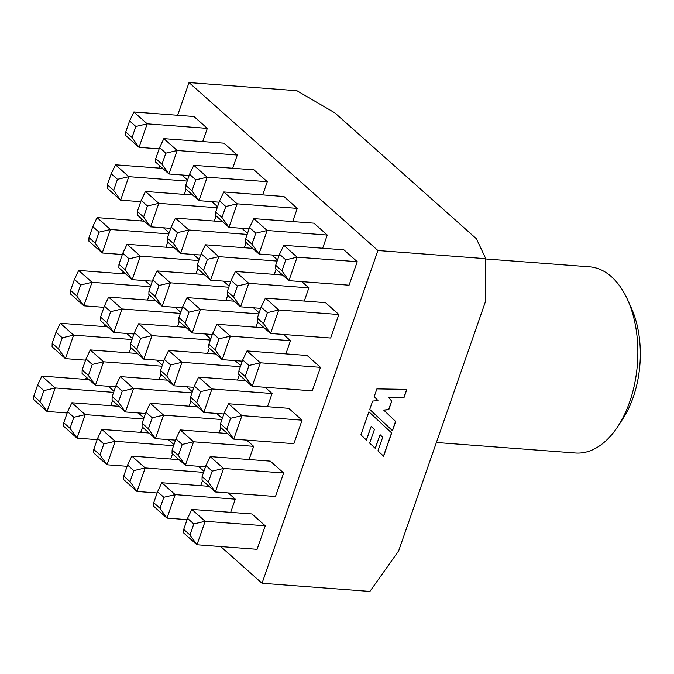 <?xml version="1.0" encoding="UTF-8"?>
<svg xmlns="http://www.w3.org/2000/svg" width="674" height="674" viewBox="0 0 674 674"><rect width="100%" height="100%" fill="white"/><g stroke="black" fill="none" stroke-linecap="round" stroke-linejoin="round"><path stroke-width="1.01" d="M627.452 299.45L631.218 307.723A81.689 48.216 94.3 0 1 633.181 397.365A81.689 48.216 94.3 0 1 622.818 418.84L617.847 426.448A93.357 55.108 -85.7 0 0 629.684 401.898A93.357 55.108 -85.7 0 0 627.452 299.45A93.357 55.108 -85.7 0 0 589.506 266.82L485.777 258.976M436.39 442.489L575.428 453.004A93.357 55.108 -85.7 0 0 617.847 426.448M143.975 417.964L138.322 412.943M140.731 432.363L142.534 427.19M203.944 471.294L198.291 466.265M200.7 485.693L202.503 480.52M265.27 525.821L251.933 513.959L191.812 509.418L205.157 521.28L265.27 525.821L257.089 549.327L196.968 544.777L183.631 532.915L183.707 529.402L189.967 534.962L193.8 523.942L187.549 518.382L183.707 529.402M162.367 365.139L156.713 360.118M159.123 379.538L160.926 374.365M222.344 418.47L216.691 413.44M219.101 432.868L220.895 427.695M283.661 473.005L270.325 461.142L210.212 456.593L223.549 468.455L283.661 473.005L275.481 496.502L215.368 491.953L202.023 480.09L202.107 476.577L208.359 482.146L212.2 471.118L205.941 465.557L202.107 476.577M180.767 312.315L175.114 307.293M177.523 326.713L179.326 321.54M240.736 365.645L235.083 360.624M237.492 380.043L239.295 374.87M302.062 420.18L288.716 408.318L228.604 403.768L241.949 415.631L302.062 420.18L293.872 443.677L233.76 439.136L220.423 427.265L220.499 423.752L226.759 429.321L230.592 418.293L224.341 412.732L220.499 423.752M199.159 259.49L193.505 254.469M195.915 273.888L197.718 268.715M259.128 312.82L253.483 307.799M255.884 327.219L257.687 322.046M320.453 367.355L307.117 355.493L247.004 350.943L260.341 362.806L320.453 367.355L312.273 390.853L252.16 386.312L238.815 374.449L238.891 370.927L245.151 376.496L248.992 365.468L242.733 359.908L238.891 370.927M217.55 206.665L211.906 201.644M214.315 221.064L216.11 215.891M277.528 259.996L271.875 254.974M274.284 274.394L276.087 269.221M338.853 314.531L325.508 302.668L265.396 298.119L278.733 309.981L338.853 314.531L330.664 338.028L270.552 333.487L257.215 321.624L257.291 318.103L263.551 323.672L267.384 312.643L261.133 307.083L257.291 318.103M237.299 155.045L223.962 143.183L163.849 138.642L177.186 150.504L237.299 155.045L232.707 168.239M297.276 208.376L283.931 196.513L223.819 191.964L237.155 203.826L297.276 208.376L292.676 221.569M357.245 261.706L343.909 249.843L283.788 245.294L297.133 257.156L357.245 261.706L349.065 285.203L288.944 280.662L275.607 268.8L275.683 265.278L281.943 270.847L285.784 259.819L279.525 254.258L275.683 265.278M177.633 115.279L189.023 82.565L377.912 250.526L262.034 583.28L220.76 546.58M85.657 379.403L86.398 377.272M104.049 326.578L104.79 324.447M122.441 273.754L123.19 271.622M140.841 220.929L141.582 218.797M159.233 168.104L159.974 165.972M327.261 235.041L313.924 223.178L253.803 218.629L267.148 230.491L327.261 235.041L322.669 248.234M267.292 181.71L253.946 169.848L193.834 165.307L207.171 177.169L267.292 181.71L262.692 194.904M207.314 128.38L193.977 116.518L133.856 111.977L147.202 123.839L207.314 128.38L202.722 141.574M304.269 301.059L308.869 287.865L301.859 281.639M247.543 233.33L241.89 228.309M244.3 247.729L246.103 242.556M187.566 180L181.913 174.979M184.322 194.398L186.125 189.226M285.877 353.884L290.469 340.69L283.468 334.464M229.143 286.155L223.49 281.134M225.9 300.553L227.702 295.381M169.174 232.825L163.521 227.804M165.93 247.223L167.733 242.05M267.477 406.708L272.077 393.515L265.067 387.28M210.751 338.98L205.098 333.959M207.508 353.378L209.311 348.205M150.774 285.65L145.129 280.628M147.539 300.048L149.333 294.875M249.085 459.533L253.677 446.34L246.676 440.105M192.351 391.805L186.706 386.783M189.108 406.203L190.911 401.03M132.382 338.474L126.729 333.453M129.138 352.873L130.941 347.7M230.685 512.358L235.285 499.164L228.284 492.93M173.959 444.629L168.306 439.6M170.716 459.028L172.519 453.855M113.99 391.299L108.337 386.278M110.747 405.697L112.55 400.524M377.912 250.526L485.777 258.681L485.541 301.354L398.629 550.919L369.9 591.435L262.034 583.28M189.023 82.565L296.889 90.72L334.742 112.794L476.408 238.764L485.777 258.681M391.678 432.986L368.905 411.822L360.893 434.84L366.42 440.071L371.214 426.305L374.458 429.346L369.664 443.104L375.308 448.387L380.085 434.688L382.697 437.241L377.937 450.898L383.59 456.214L391.678 432.986L368.905 411.822M395.672 421.52L383.809 410.18L388.805 409.64L391.754 401.165L388.494 397.23L404.004 397.584L406.852 389.404L376.892 388.881L374.222 396.565L377.979 400.634L372.663 401.047L369.74 409.43L392.479 430.694L395.672 421.52L383.691 410.078L388.687 409.531L391.636 401.055L388.376 397.129L403.886 397.483L406.7 389.404M285.784 259.819L297.133 257.156L288.944 280.662L281.943 270.847M279.525 254.258L283.788 245.294M255.791 233.162L249.54 227.593L245.698 238.613L251.958 244.182L255.791 233.162L267.148 230.491L258.959 253.997L279.087 255.513M251.958 244.182L258.959 253.997L245.622 242.134L245.698 238.613M225.807 206.497L219.556 200.928L215.714 211.956L221.973 217.517L225.807 206.497L237.155 203.826L228.975 227.332L249.102 228.848M221.973 217.517L228.975 227.332L215.638 215.469L215.714 211.956M195.822 179.832L189.562 174.263L185.729 185.291L191.98 190.852L195.822 179.832L207.171 177.169L198.99 200.667L219.117 202.192M191.98 190.852L198.99 200.667L185.645 188.804L185.729 185.291M165.838 153.167L159.578 147.598L155.745 158.626L161.996 164.186L165.838 153.167L177.186 150.504L169.006 174.002L189.124 175.526M161.996 164.186L169.006 174.002L155.66 162.139L155.745 158.626M135.853 126.501L129.593 120.932L125.752 131.961L132.011 137.521L135.853 126.501L147.202 123.839L139.021 147.336L159.14 148.861M132.011 137.521L139.021 147.336L125.676 135.474L125.752 131.961M267.384 312.643L278.733 309.981L270.552 333.487L263.551 323.672M231.14 280.418L227.307 291.438L233.558 297.007L237.4 285.978L231.14 280.418L235.411 271.454L248.748 283.316L240.567 306.822L260.695 308.338M233.558 297.007L240.567 306.822L227.222 294.959L227.307 291.438M237.4 285.978L248.748 283.316L308.869 287.865M235.411 271.454L282.608 275.026M201.155 253.753L197.322 264.772L203.573 270.341L207.415 259.322L201.155 253.753L205.427 244.788L218.764 256.651L210.583 280.157L230.702 281.673M203.573 270.341L210.583 280.157L197.238 268.294L197.322 264.772M207.415 259.322L218.764 256.651L277.149 261.065M205.427 244.788L252.624 248.361M171.171 227.087L167.329 238.116L173.589 243.676L177.43 232.656L171.171 227.087L175.434 218.123L188.779 229.986L180.59 253.491L200.717 255.008M173.589 243.676L180.59 253.491L167.253 241.629L167.329 238.116M177.43 232.656L188.779 229.986L247.164 234.4M175.434 218.123L222.639 221.695M141.186 200.422L137.344 211.451L143.604 217.011L147.438 205.991L141.186 200.422L145.449 191.467L158.794 203.329L150.605 226.826L170.733 228.351M143.604 217.011L150.605 226.826L137.269 214.964L137.344 211.451M147.438 205.991L158.794 203.329L217.18 207.744M145.449 191.467L192.654 195.03M111.202 173.757L107.36 184.786L113.62 190.346L117.453 179.326L111.202 173.757L115.465 164.801L128.801 176.664L120.621 200.161L140.748 201.686M113.62 190.346L120.621 200.161L107.284 188.299L107.36 184.786M117.453 179.326L128.801 176.664L187.195 181.079M115.465 164.801L162.67 168.365M248.992 365.468L260.341 362.806L252.16 386.312L245.151 376.496M212.748 333.242L208.906 344.262L215.166 349.831L219.008 338.803L212.748 333.242L217.011 324.278L230.356 336.141L222.167 359.646L242.295 361.163M215.166 349.831L222.167 359.646L208.83 347.784L208.906 344.262M219.008 338.803L230.356 336.141L290.469 340.69M217.011 324.278L264.216 327.85M182.764 306.577L178.922 317.597L185.182 323.166L189.015 312.138L182.764 306.577L187.027 297.613L200.372 309.476L192.183 332.981L212.31 334.498M185.182 323.166L192.183 332.981L178.846 321.119L178.922 317.597M189.015 312.138L200.372 309.476L258.757 313.89M187.027 297.613L234.232 301.185M152.779 279.912L148.937 290.932L155.197 296.501L159.03 285.481L152.779 279.912L157.042 270.948L170.379 282.81L162.198 306.316L182.325 307.833M155.197 296.501L162.198 306.316L148.861 294.454L148.937 290.932M159.03 285.481L170.379 282.81L228.772 287.225M157.042 270.948L204.247 274.52M122.786 253.247L118.953 264.275L125.204 269.836L129.046 258.816L122.786 253.247L127.057 244.283L140.394 256.145L132.214 279.651L152.341 281.168M125.204 269.836L132.214 279.651L118.868 267.789L118.953 264.275M129.046 258.816L140.394 256.145L198.788 260.56M127.057 244.283L174.254 247.855M92.801 226.582L88.968 237.61L95.219 243.171L99.061 232.151L92.801 226.582L97.073 217.626L110.41 229.489L102.229 252.986L122.348 254.511M95.219 243.171L102.229 252.986L88.884 241.124L88.968 237.61M99.061 232.151L110.41 229.489L168.795 233.903M97.073 217.626L144.27 221.19M230.592 418.293L241.949 415.631L233.76 439.136L226.759 429.321M194.348 386.067L190.515 397.087L196.774 402.656L200.608 391.628L194.348 386.067L198.619 377.103L211.956 388.965L203.775 412.471L223.903 413.988M196.774 402.656L203.775 412.471L190.439 400.609L190.515 397.087M200.608 391.628L211.956 388.965L272.077 393.515M198.619 377.103L245.816 380.675M164.363 359.402L160.53 370.422L166.781 375.991L170.623 364.963L164.363 359.402L168.635 350.438L181.972 362.3L173.791 385.806L193.91 387.323M166.781 375.991L173.791 385.806L160.446 373.944L160.53 370.422M170.623 364.963L181.972 362.3L240.365 366.715M168.635 350.438L215.832 354.01M134.379 332.737L130.545 343.757L136.797 349.326L140.639 338.297L134.379 332.737L138.65 323.773L151.987 335.635L143.806 359.141L163.925 360.657M136.797 349.326L143.806 359.141L130.461 347.279L130.545 343.757M140.639 338.297L151.987 335.635L210.372 340.05M138.65 323.773L185.847 327.345M104.394 306.072L100.552 317.092L106.812 322.661L110.654 311.641L104.394 306.072L108.657 297.108L122.002 308.97L113.813 332.476L133.941 333.992M106.812 322.661L113.813 332.476L100.477 320.613L100.552 317.092M110.654 311.641L122.002 308.97L180.388 313.385M108.657 297.108L155.863 300.68M74.41 279.407L70.568 290.435L76.828 295.996L80.661 284.976L74.41 279.407L78.673 270.442L92.018 282.305L83.829 305.811L103.956 307.327M76.828 295.996L83.829 305.811L70.492 293.948L70.568 290.435M80.661 284.976L92.018 282.305L150.403 286.72M78.673 270.442L125.878 274.015M212.2 471.118L223.549 468.455L215.368 491.953L208.359 482.146M175.956 438.892L172.114 449.912L178.374 455.481L182.216 444.452L175.956 438.892L180.228 429.928L193.564 441.79L185.384 465.296L205.503 466.812M178.374 455.481L185.384 465.296L172.038 453.425L172.114 449.912M182.216 444.452L193.564 441.79L253.677 446.34M180.228 429.928L227.424 433.5M145.972 412.227L142.13 423.247L148.39 428.816L152.231 417.787L145.972 412.227L150.235 403.263L163.58 415.125L155.391 438.631L175.518 440.147M148.39 428.816L155.391 438.631L142.054 426.768L142.13 423.247M152.231 417.787L163.58 415.125L221.965 419.54M150.235 403.263L197.44 406.835M115.987 385.562L112.145 396.582L118.405 402.151L122.238 391.122L115.987 385.562L120.25 376.598L133.595 388.46L125.406 411.966L145.533 413.482M118.405 402.151L125.406 411.966L112.069 400.103L112.145 396.582M122.238 391.122L133.595 388.46L191.98 392.875M120.25 376.598L167.455 380.17M86.002 358.897L82.161 369.916L88.42 375.485L92.254 364.457L86.002 358.897L90.265 349.932L103.602 361.795L95.422 385.301L115.549 386.817M88.42 375.485L95.422 385.301L82.085 373.438L82.161 369.916M92.254 364.457L103.602 361.795L161.996 366.209M90.265 349.932L137.471 353.505M56.009 332.231L52.176 343.251L58.427 348.82L62.269 337.8L56.009 332.231L60.281 323.267L73.618 335.13L65.437 358.635L85.564 360.152M58.427 348.82L65.437 358.635L52.092 346.773L52.176 343.251M62.269 337.8L73.618 335.13L132.011 339.544M60.281 323.267L107.478 326.839M193.8 523.942L205.157 521.28L196.968 544.777L189.967 534.962M157.564 491.717L153.723 502.737L159.982 508.306L163.816 497.277L157.564 491.717L161.827 482.752L175.173 494.615L166.983 518.112L187.111 519.637M159.982 508.306L166.983 518.112L153.647 506.25L153.723 502.737M163.816 497.277L175.173 494.615L235.285 499.164M161.827 482.752L209.033 486.325M127.571 465.052L123.738 476.071L129.998 481.64L133.831 470.612L127.571 465.052L131.843 456.087L145.18 467.95L136.999 491.456L157.126 492.972M129.998 481.64L136.999 491.456L123.662 479.585L123.738 476.071M133.831 470.612L145.18 467.95L203.573 472.364M131.843 456.087L179.04 459.66M97.587 438.386L93.753 449.406L100.005 454.975L103.847 443.947L97.587 438.386L101.858 429.422L115.195 441.285L107.014 464.79L127.133 466.307M100.005 454.975L107.014 464.79L93.669 452.928L93.753 449.406M103.847 443.947L115.195 441.285L173.589 445.699M101.858 429.422L149.055 432.994M67.602 411.721L63.769 422.741L70.02 428.31L73.862 417.282L67.602 411.721L71.874 402.757L85.21 414.62L77.03 438.125L97.149 439.642M70.02 428.31L77.03 438.125L63.685 426.263L63.769 422.741M73.862 417.282L85.21 414.62L143.596 419.034M71.874 402.757L119.071 406.329M37.618 385.056L33.776 396.076L40.036 401.645L43.877 390.617L37.618 385.056L41.881 376.092L55.226 387.954L47.037 411.46L67.164 412.977M40.036 401.645L47.037 411.46L33.7 399.598L33.776 396.076M43.877 390.617L55.226 387.954L113.611 392.369M41.881 376.092L89.086 379.664M249.54 227.593L253.803 218.629M219.556 200.928L223.819 191.964M189.562 174.263L193.834 165.307M159.578 147.598L163.849 138.642M129.593 120.932L133.856 111.977M261.133 307.083L265.396 298.119M242.733 359.908L247.004 350.943M224.341 412.732L228.604 403.768M205.941 465.557L210.212 456.593M187.549 518.382L191.812 509.418M392.361 430.585L395.554 421.41M383.472 456.104L391.56 432.885M375.199 448.277L380.085 434.688M366.302 439.962L371.214 426.305"/></g></svg>
